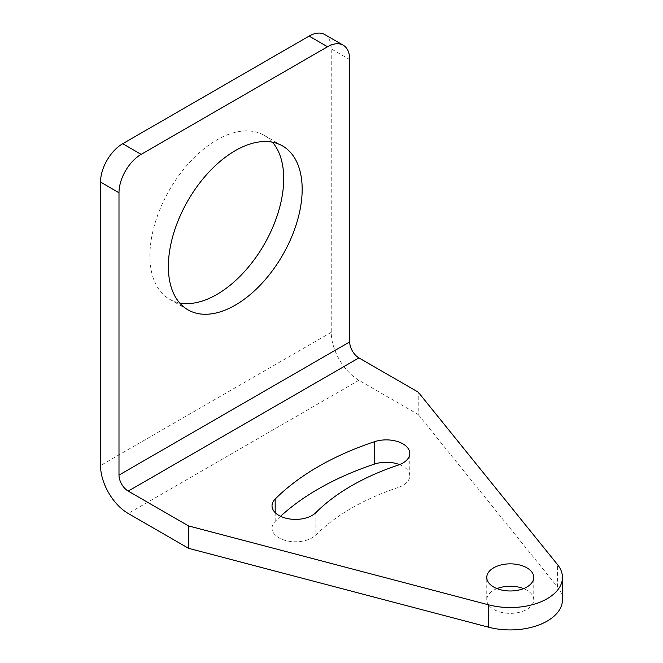 <?xml version="1.0" encoding="UTF-8"?>
<svg xmlns="http://www.w3.org/2000/svg" width="663" height="663" viewBox="0 0 663 663"><rect width="100%" height="100%" fill="white"/><g stroke="black" fill="none" stroke-linecap="round" stroke-linejoin="round"><path stroke-width="0.5" stroke-dasharray="3.31 2.49" d="M324.754 34.542A31.318 18.083 -60 0 1 331.235 48.888L331.235 332.329A39.15 22.608 60 0 0 358.923 380.28L418.229 414.524L418.229 392.14M562.464 599.791A52.203 30.142 0 0 0 557.575 587.053L418.229 414.524M496.985 588.603A23.495 13.567 0 0 0 486.775 599.791A23.495 13.567 0 0 0 493.653 609.38A23.495 13.567 0 0 0 519.253 612.322A23.495 13.567 0 0 0 533.756 599.791A23.495 13.567 0 0 0 526.878 590.203A23.495 13.567 0 0 0 523.538 588.603M398.032 465.177L398.032 487.554A23.495 13.567 0 0 0 409.775 475.81A23.495 13.567 0 0 0 399.557 464.622M398.032 487.554A224.475 129.6 0 0 0 315.87 534.991A23.495 13.567 0 0 1 289.441 541.306A23.495 13.567 0 0 1 272.029 528.212L272.029 505.836M280.557 516.286A271.457 156.725 0 0 0 275.178 521.425A23.495 13.567 0 0 0 272.029 528.212M272.435 142.205A94.618 54.631 120 0 0 264.114 135.302A94.618 54.631 120 0 0 191.201 160.653A94.618 54.631 120 0 0 149.904 255.877A94.618 54.631 120 0 0 169.496 299.187A94.618 54.631 120 0 0 179.64 302.941M358.923 380.28L128.216 513.477M349.691 59.537L331.235 48.888M331.235 332.329L100.536 465.525M557.575 587.053L557.575 564.677M275.178 512.615L275.178 521.425M315.87 512.615L315.87 534.991M169.496 299.187L187.952 309.845M264.114 135.302L282.571 145.959M533.756 599.791L533.756 577.415M486.775 599.791L486.775 577.415M409.775 475.81L409.775 453.434"/><path stroke-width="0.99" d="M562.464 577.415L562.464 599.791A52.203 30.142 0 0 1 488.631 627.215L188.557 548.318L128.216 513.477A39.15 22.608 60 0 1 100.536 465.525L100.536 182.076L118.992 192.734L118.992 475.114A13.053 7.533 60 0 0 128.216 491.101L188.557 525.933L488.631 604.838A52.203 30.142 0 0 0 562.464 577.415A52.203 30.142 0 0 0 557.575 564.677L418.229 392.14L358.923 357.904A13.053 7.533 60 0 1 349.691 341.917L349.691 59.537A31.318 18.083 -60 0 0 343.21 45.2L324.754 34.542A31.318 18.083 -60 0 0 309.091 36.1L122.68 143.722A31.318 18.083 120 0 0 100.536 182.076M523.538 588.603A23.495 13.567 0 0 0 496.985 588.603M399.557 464.622A23.495 13.567 0 0 0 374.537 464.067A271.457 156.725 0 0 0 280.557 516.286M493.653 587.004A23.495 13.567 0 0 0 519.253 589.946A23.495 13.567 0 0 0 533.756 577.415A23.495 13.567 0 0 0 526.878 567.818A23.495 13.567 0 0 0 501.278 564.884A23.495 13.567 0 0 0 486.775 577.415A23.495 13.567 0 0 0 493.653 587.004M398.032 465.177A23.495 13.567 0 0 0 409.775 453.434A23.495 13.567 0 0 0 374.537 441.691A271.457 156.725 0 0 0 275.178 499.048A23.495 13.567 0 0 0 272.029 505.836A23.495 13.567 0 0 0 289.441 518.93A23.495 13.567 0 0 0 315.87 512.615A224.475 129.6 0 0 1 398.032 465.177M188.557 548.318L188.557 525.933M179.64 302.941A94.618 54.631 120 0 0 248.343 267.172A94.618 54.631 120 0 0 283.714 178.62A94.618 54.631 120 0 0 272.435 142.205M122.68 143.722L141.136 154.371L327.547 46.75A31.318 18.083 -60 0 1 343.21 45.2M141.136 154.371A31.318 18.083 120 0 0 118.992 192.734M168.361 266.526A94.618 54.631 120 0 0 187.952 309.845A94.618 54.631 120 0 0 260.866 284.493A94.618 54.631 120 0 0 302.171 189.278A94.618 54.631 120 0 0 282.571 145.959A94.618 54.631 120 0 0 209.657 171.311A94.618 54.631 120 0 0 168.361 266.526M358.923 357.904L128.216 491.101M349.691 341.917L118.992 475.114M327.547 46.75L309.091 36.1M488.631 627.215L488.631 604.838M374.537 441.691L374.537 464.067M275.178 499.048L275.178 512.615"/></g></svg>
